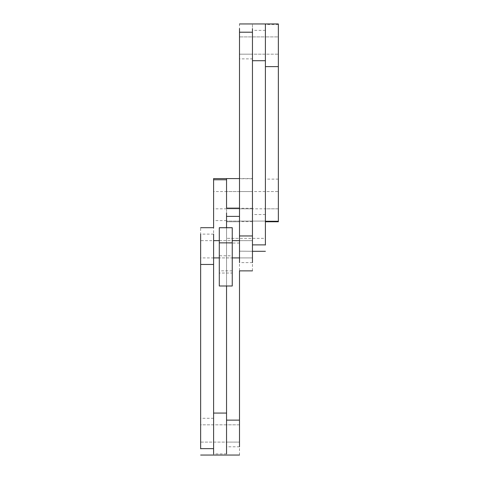 <?xml version="1.0" encoding="UTF-8"?>
<svg xmlns="http://www.w3.org/2000/svg" width="479" height="479" viewBox="0 0 479 479"><rect width="100%" height="100%" fill="white"/><g stroke="black" fill="none" stroke-linecap="round" stroke-linejoin="round"><path stroke-width="0.36" stroke-dasharray="2.4 1.8" d="M226.549 179.775L226.549 200.18C226.549 189.049 226.549 189.049 226.549 200.18C226.549 189.049 226.549 189.049 226.549 200.18C226.549 189.049 226.549 189.049 226.549 200.18C226.549 189.049 226.549 189.049 226.549 200.18L226.549 413.06M239.5 178.595L239.5 251.164L239.5 178.739L252.451 178.739L252.451 251.164L252.451 178.595L239.5 178.595L239.5 221.771L239.5 200.18C239.5 211.317 239.5 211.317 239.5 200.18C239.5 211.317 239.5 211.317 239.5 200.18C239.5 189.049 239.5 189.049 239.5 200.18C239.5 189.049 239.5 189.049 239.5 200.18C239.5 189.049 239.5 189.049 239.5 200.18C239.5 189.049 239.5 189.049 239.5 200.18L239.5 178.595L226.549 178.595M239.5 200.18C239.5 211.317 239.5 211.317 239.5 200.18C239.5 211.317 239.5 211.317 239.5 200.18M226.549 200.18C226.549 211.317 226.549 211.317 226.549 200.18C226.549 211.317 226.549 211.317 226.549 200.18C226.549 211.317 226.549 211.317 226.549 200.18C226.549 211.317 226.549 211.317 226.549 200.18M239.5 221.771L226.549 221.771L239.5 221.771M239.5 199.198L239.5 191.546L252.451 191.546L252.451 208.82L252.451 191.546L226.549 191.546L278.353 191.546L278.353 198.318M239.5 228.734L239.5 221.082L252.451 221.082L252.451 235.854L252.451 223.579M252.451 228.734L252.451 221.082L265.402 221.082L265.402 235.854L265.402 223.579M252.451 230.698L252.451 235.854M252.451 251.301L239.5 251.164L252.451 251.301M252.451 201.168L252.451 199.198M239.5 230.698L239.5 238.35L265.402 238.35L265.402 235.854M239.5 201.168L239.5 208.82L252.451 208.82L226.549 208.82L278.353 208.82L278.353 202.048M213.598 197.366L213.598 191.546L239.5 191.546L239.5 208.82L226.549 208.82L226.549 191.546L226.549 208.82L213.598 208.82L213.598 203M226.549 197.366L226.549 203M213.598 430.651L213.598 427.322M226.549 430.651L226.549 424.831L239.5 424.831L239.5 441.44L239.5 425.49M213.598 455.05L213.598 179.775M226.549 436.279L226.549 442.099L239.5 442.099L239.5 441.44M213.598 448.643L213.598 413.06M213.598 436.279L213.598 439.602M252.451 51.678L252.451 39.398L252.451 54.169L265.402 54.169L265.402 39.398L265.402 51.678M252.451 38.745L252.451 39.398M239.5 38.745L239.5 52.331L239.5 36.901L265.402 36.901L265.402 39.398M265.402 244.895L265.402 221.771M252.451 60.713L252.451 245.062L252.451 23.95L252.451 58.869L239.5 58.869L239.5 23.95M226.549 222.927L226.549 221.082L239.5 221.082L239.5 238.35L226.549 238.35L265.402 238.35L265.402 221.082L226.549 221.082L226.549 236.506M226.549 426.669L226.549 440.255L226.549 424.831L200.647 424.831L200.647 439.602L200.647 427.322M239.5 426.669L239.5 440.255L239.5 424.831L200.647 424.831L200.647 441.44L200.647 425.49M239.5 455.05L239.5 208.131M239.5 212.736L239.5 58.869M239.5 440.255L239.5 442.099L200.647 442.099L200.647 439.602M239.5 236.506L239.5 222.927M226.549 227.699L226.549 285.999M226.549 440.255L226.549 442.099L200.647 442.099L200.647 441.44M239.5 242.494L239.5 256.073L239.5 240.65L252.451 240.65L252.451 257.259L252.451 241.308M252.451 242.494L252.451 256.073L252.451 240.65L239.5 240.65M252.451 256.073L252.451 257.259M252.451 270.869L252.451 58.869M252.451 52.331L252.451 54.169L239.5 54.169L278.353 54.169L278.353 47.403M239.5 256.073L239.5 257.918L252.451 257.918L239.5 257.918M239.5 52.331L239.5 36.901L278.353 36.901L278.353 43.673M265.402 202.048L265.402 208.82L278.353 208.82L278.353 191.546L265.402 191.546L265.402 198.318M265.402 47.403L265.402 54.169L278.353 54.169L278.353 36.901L265.402 36.901L265.402 43.673M278.353 221.262L278.353 23.95M265.402 66.611L265.402 221.262M200.647 255.421L200.647 243.146L200.647 257.918L213.598 257.918L213.598 243.146L213.598 255.421M213.598 243.146L213.598 240.65L200.647 240.65L200.647 243.146M200.647 448.643L200.647 227.699M219.292 248.781L219.292 240.65L232.249 240.65L232.249 257.918L219.292 257.918L232.249 257.918M219.292 263.905L219.292 255.774L232.249 255.774L232.249 273.048L219.292 273.048L219.292 264.917M232.249 270.833L219.292 270.833L219.292 285.963L232.249 285.963L232.249 227.735M219.292 270.833L219.292 227.735M232.249 264.917L232.249 263.905M232.249 249.787L232.249 248.781M219.292 249.787L219.292 257.918M226.549 230.986L226.549 228.447M265.402 228.447L265.402 230.986M213.598 257.259L213.598 257.918M213.598 240.65L213.598 241.308M239.5 201.449L239.5 198.917M278.353 198.917L278.353 201.449M239.5 44.272L239.5 46.804M278.353 44.272L278.353 46.804M226.549 201.449L226.549 198.917M252.451 198.917L252.451 201.449M252.451 221.627L239.5 221.627M252.451 208.269L239.5 208.269M226.549 220.591L213.598 220.591M226.549 453.87L213.598 453.87M265.402 214.538L252.451 214.538M265.402 30.357L252.451 30.357M239.5 243.045L226.549 243.045M239.5 446.793L226.549 446.793M252.451 262.612L239.5 262.612M278.353 179.104L265.402 179.104M278.353 24.459L265.402 24.459M213.598 418.287L200.647 418.287M213.598 234.105L200.647 234.105M219.292 240.65L232.249 240.65"/><path stroke-width="0.72" d="M239.5 178.595L226.549 178.595L226.549 208.131L239.5 208.131M226.549 178.595L213.598 178.595L213.598 227.699L200.647 227.699M213.598 453.87L213.598 413.06L226.549 413.06L226.549 453.87M265.402 30.357L265.402 245.062M252.451 30.357L252.451 60.713L265.402 60.713M226.549 212.736L226.549 227.699M252.451 270.869L239.5 270.869L239.5 446.793M226.549 285.999L226.549 446.793M252.451 28.56L252.451 262.612M239.5 28.56L239.5 262.612M278.353 24.459L278.353 221.771L265.402 221.771M265.402 24.459L265.402 66.611L278.353 66.611M213.598 234.105L213.598 448.811M200.647 234.105L200.647 448.811M232.249 227.699L232.249 285.999L219.292 285.999L219.292 227.699L232.249 227.699M226.549 179.775L213.598 179.775M265.402 244.895L252.451 244.895M239.5 216.388L226.549 216.388M239.5 420.131L226.549 420.131M252.451 32.207L239.5 32.207M252.451 235.955L239.5 235.955M278.353 221.262L265.402 221.262M213.598 448.643L200.647 448.643M213.598 264.462L200.647 264.462M232.249 227.735L219.292 227.735M232.249 242.859L219.292 242.859M200.647 455.05L239.5 455.05M265.402 251.301L252.451 251.301M239.5 23.95L278.353 23.95M213.598 240.65L219.292 240.65M232.249 240.65L239.5 240.65M213.598 257.918L219.292 257.918M232.249 257.918L239.5 257.918"/></g></svg>
